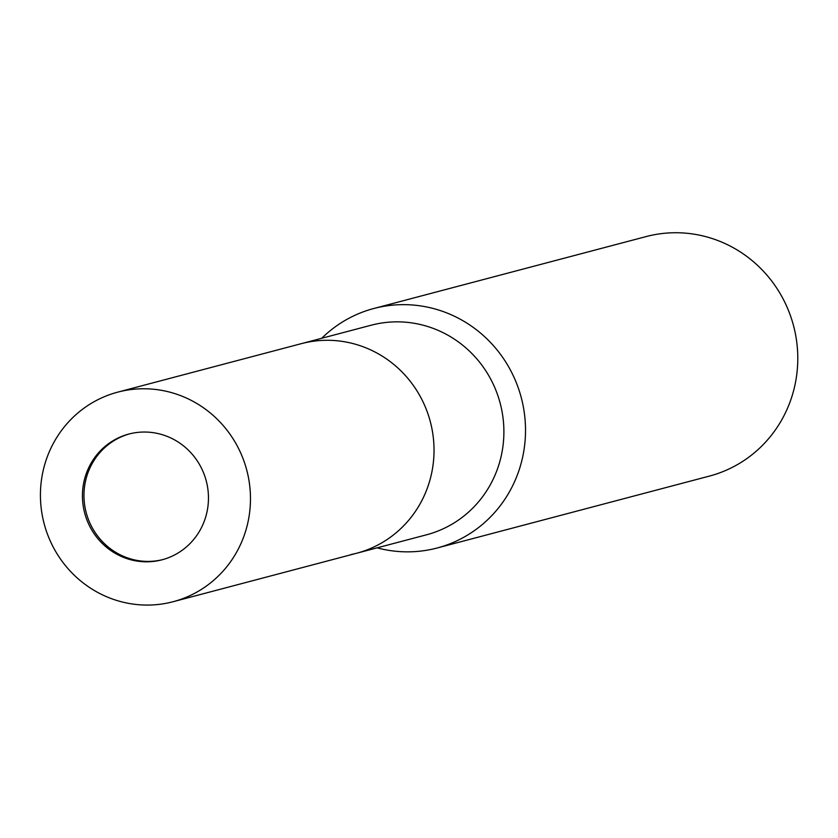 <?xml version="1.0" encoding="UTF-8"?>
<svg xmlns="http://www.w3.org/2000/svg" width="838" height="838" viewBox="0 0 838 838"><rect width="100%" height="100%" fill="white"/><g stroke="black" fill="none" stroke-linecap="round" stroke-linejoin="round"><path stroke-width="1.26" d="M129.607 433.854A65.029 62.871 -104.8 0 0 85.843 511.211A65.029 62.871 -104.8 0 0 160.163 560.193A65.029 62.871 -104.8 0 0 162.813 559.585M307.033 342.323A108.385 104.792 -104.8 0 0 301.334 343.653L371.192 325.207A108.385 104.792 -104.8 0 1 376.891 323.877A108.385 104.792 -104.8 0 1 500.915 406.179A108.385 104.792 -104.8 0 1 426.542 534.791L356.684 553.237A108.385 104.792 -104.8 0 0 431.057 424.625A108.385 104.792 -104.8 0 0 307.033 342.323A108.385 104.792 -104.8 0 1 431.706 427.579A108.385 104.792 -104.8 0 1 350.975 554.567A108.385 104.792 -104.8 0 0 356.684 553.237A108.385 104.792 -104.8 0 0 431.706 427.579A108.385 104.792 -104.8 0 0 301.324 343.653L117.77 392.132A108.385 104.792 -104.8 0 0 42.748 517.79A108.385 104.792 -104.8 0 0 173.12 601.715A108.385 104.792 -104.8 0 0 248.153 476.057A108.385 104.792 -104.8 0 0 117.77 392.132M437.111 548.01A123.867 119.761 -104.8 0 1 377.1 547.843A123.867 119.761 -104.8 0 0 430.596 549.529A123.867 119.761 -104.8 0 0 522.86 404.398A123.867 119.761 -104.8 0 0 380.368 306.97A123.867 119.761 -104.8 0 0 321.761 338.259A123.867 119.761 -104.8 0 1 373.853 308.489L646.129 236.578A123.867 119.761 -104.8 0 1 795.136 332.497A123.867 119.761 -104.8 0 1 709.388 476.099L437.111 548.01A123.867 119.761 -104.8 0 0 522.86 404.398A123.867 119.761 -104.8 0 0 373.853 308.489M207.07 484.406A65.029 62.871 -104.8 0 0 128.843 434.053A65.029 62.871 -104.8 0 0 83.831 509.441A65.029 62.871 -104.8 0 0 162.059 559.794A65.029 62.871 -104.8 0 0 207.07 484.406M173.12 601.715L356.684 553.237"/></g></svg>
